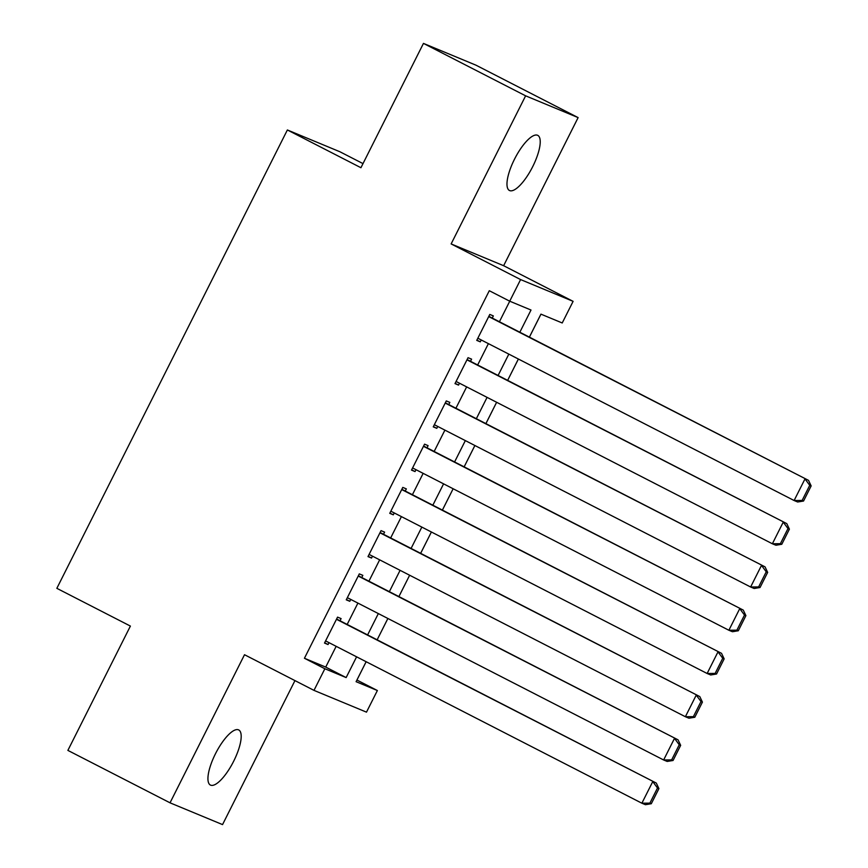 <?xml version="1.0" encoding="UTF-8"?>
<svg xmlns="http://www.w3.org/2000/svg" width="868" height="868" viewBox="0 0 868 868"><rect width="100%" height="100%" fill="white"/><g stroke="black" fill="none" stroke-linecap="round" stroke-linejoin="round"><path stroke-width="1.3" d="M233.644 761.269A30.988 9.808 117.2 0 0 238.711 729.934A30.988 9.808 117.2 0 0 215.481 753.728A30.988 9.808 117.2 0 0 210.414 785.063A30.988 9.808 117.2 0 0 233.644 761.269M532.681 166.689A30.988 9.808 117.2 0 0 537.748 135.354A30.988 9.808 117.2 0 0 514.518 159.159A30.988 9.808 117.2 0 0 509.451 190.493A30.988 9.808 117.2 0 0 532.681 166.689M366.155 661.72L356.932 680.045L377.374 690.527L366.491 712.151L313.988 690.375L324.86 668.751L346.148 677.582L356.596 656.816M362.998 163.607L339.887 151.748L287.373 129.972L56.843 588.33L130.395 626.078L67.878 750.397L170.03 802.824L222.544 824.6L294.957 680.61M287.373 129.972L360.936 167.719L423.454 43.4L475.968 65.176L578.121 117.603L525.617 95.827L451.132 243.93L520.594 279.572L573.108 301.348L562.225 322.972L540.938 314.14L529.382 337.12M451.132 243.93L503.635 265.706L578.121 117.603M503.635 265.706L573.108 301.348M387.877 618.472L377.146 639.814L387.898 618.483M398.911 596.587L409.642 575.234L398.9 596.576M420.665 553.339L431.396 531.997L420.644 553.328M442.409 510.102L453.139 488.76L442.387 510.091M474.872 445.501L464.141 466.854L474.894 445.512M485.906 423.617L496.637 402.275M507.65 380.379L518.391 359.037M529.404 337.131L540.959 314.151M423.454 43.4L525.617 95.827M340.017 620.761L341.102 618.602L337.554 617.126L324.502 643.069L328.05 644.544L329.005 642.656M361.761 577.524L362.846 575.354L359.309 573.889L346.256 599.831L349.804 601.307L350.748 599.419M383.515 534.276L384.6 532.117L381.052 530.641L367.999 556.594L371.547 558.059L372.502 556.171M405.258 491.038L406.343 488.879L402.795 487.404L389.754 513.346L393.302 514.822L394.246 512.934M427.013 447.79L428.098 445.631L424.55 444.166L411.497 470.109L415.045 471.574L416 469.696M448.756 404.553L449.841 402.394L446.293 400.918L433.251 426.861L436.799 428.336L437.743 426.448M470.499 361.316L471.595 359.146L468.047 357.681L454.995 383.623L458.543 385.099L459.487 383.211M499.415 321.746L509.744 301.207L489.292 290.715L304.429 658.259L325.717 667.091L336.155 646.335M347.167 624.428L357.909 603.086M368.922 581.191L379.652 559.849M390.665 537.954L401.407 516.612M412.419 494.706L423.15 473.364M434.163 451.469L444.904 430.127M455.917 408.231L466.648 386.878M477.66 364.983L488.391 343.641M492.254 318.068L493.339 315.909L489.791 314.433L476.749 340.386L480.286 341.851L481.241 339.974M313.988 690.375L244.516 654.722L170.03 802.824M304.429 658.259L324.86 668.751M519.845 332.227L531.01 310.028L509.722 301.196L520.594 279.572M366.133 661.709L356.086 681.695L377.374 690.527M518.37 359.026L507.639 380.368M496.626 402.264L485.885 423.606M367.609 634.92L378.339 613.578M389.352 591.672L400.083 570.33M411.096 548.435L421.837 527.093M432.85 505.198L443.581 483.856M454.593 461.95L465.335 440.608M476.348 418.712L487.078 397.37M498.091 375.464L508.832 354.122M325.717 667.091L346.148 677.582M476.879 340.104L480.286 341.851M455.136 383.341L458.543 385.099M433.382 426.589L436.799 428.336M411.638 469.827L415.045 471.574M389.895 513.075L393.302 514.822M368.14 556.312L371.547 558.059M346.397 599.549L349.804 601.307M324.643 642.797L328.05 644.544M488.706 316.603L808.542 480.373L488.847 316.321M803.54 501.042L797.659 501.997L794.111 500.521L804.994 478.908L809.735 485.32L802.119 500.445L803.54 501.042L811.157 485.906L809.735 485.32M477.834 338.216L794.111 500.521L802.119 500.445M808.542 480.373L811.157 485.906M466.962 359.84L786.788 523.621L467.092 359.558M781.797 544.279L775.916 545.234L772.368 543.769L783.24 522.145L787.992 528.558L780.375 543.693L781.797 544.279L789.403 529.144L787.992 528.558M456.08 381.464L772.368 543.769L780.375 543.693M786.788 523.621L789.403 529.144M445.208 403.077L765.044 566.858L445.349 402.806M760.043 587.517L754.162 588.482L750.625 587.007L761.496 565.394L766.238 571.795L758.632 586.931L760.043 587.517L767.659 572.392L766.238 571.795M434.336 424.702L750.625 587.007L758.632 586.931M765.044 566.858L767.659 572.392M423.465 446.326L743.29 610.106L423.595 446.043M738.299 630.765L732.418 631.72L728.87 630.255L739.742 608.631L744.494 615.043L736.878 630.179L738.299 630.765L745.905 615.629L744.494 615.043M412.582 467.939L728.87 630.255L736.878 630.179M743.29 610.106L745.905 615.629M401.71 489.563L721.547 653.344L401.851 489.292M716.545 674.002L710.675 674.968L707.127 673.492L717.999 651.868L722.74 658.28L715.134 673.416L716.545 674.002L724.162 658.866L722.74 658.28M390.839 511.187L707.127 673.492L715.134 673.416M721.547 653.344L724.162 658.866M379.967 532.811L699.792 696.581L380.108 532.529M694.801 717.25L688.921 718.205L685.373 716.729L696.245 695.116L700.997 701.528L693.38 716.653L694.801 717.25L702.418 702.114L700.997 701.528M369.095 554.424L685.373 716.729L693.38 716.653M699.792 696.581L702.418 702.114M358.213 576.048L678.049 739.829L358.354 575.766M673.058 760.487L667.177 761.442L663.629 759.977L674.501 738.353L679.243 744.766L671.637 759.901L673.058 760.487L680.664 745.352L679.243 744.766M347.341 597.672L663.629 759.977L671.637 759.901M678.049 739.829L680.664 745.352M336.469 619.285L656.295 783.066L336.61 619.014M651.304 803.725L645.423 804.69L641.875 803.215L652.758 781.591L657.499 788.003L649.882 803.139L651.304 803.725L658.92 788.6L657.499 788.003M325.598 640.909L641.875 803.215L649.882 803.139M656.295 783.066L658.92 788.6"/></g></svg>
